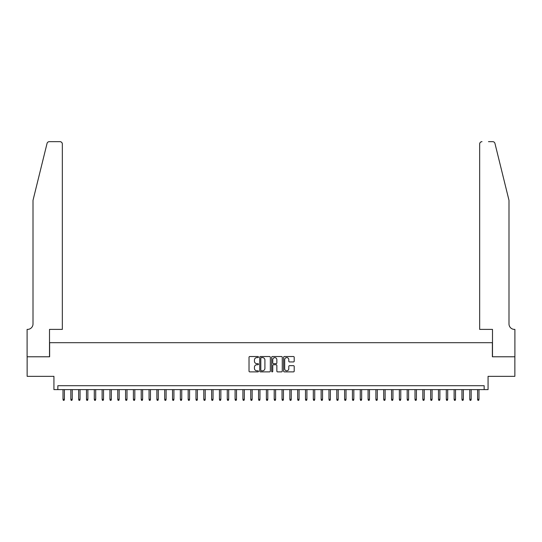 <?xml version="1.0" encoding="UTF-8"?>
<svg xmlns="http://www.w3.org/2000/svg" width="542" height="542" viewBox="0 0 542 542"><rect width="100%" height="100%" fill="white"/><g stroke="black" fill="none" stroke-linecap="round" stroke-linejoin="round"><path stroke-width="0.81" d="M258.487 357.063A0.535 0.535 0 0 0 257.945 356.528L249.787 356.528A0.766 0.766 0 0 0 249.022 357.293L249.022 371.114A0.766 0.766 0 0 0 249.787 371.88L257.945 371.88A0.535 0.535 0 0 0 258.487 371.345A0.535 0.535 0 0 0 257.945 370.809L256.894 370.809A2.459 2.459 0 0 1 254.435 368.35L254.435 367.198A2.459 2.459 0 0 1 256.894 364.739L257.945 364.739A0.535 0.535 0 0 0 258.487 364.204A0.535 0.535 0 0 0 257.945 363.668L256.894 363.668A2.459 2.459 0 0 1 254.435 361.209L254.435 360.057A2.459 2.459 0 0 1 256.894 357.598L257.945 357.598A0.535 0.535 0 0 0 258.487 357.063M293.439 361.941A0.766 0.766 0 0 0 294.204 361.168L294.204 357.293A0.766 0.766 0 0 0 293.439 356.528L284.381 356.528A0.766 0.766 0 0 0 283.608 357.293L283.608 371.114A0.766 0.766 0 0 0 284.381 371.88L293.439 371.88A0.766 0.766 0 0 0 294.204 371.114L294.204 366.433A0.766 0.766 0 0 0 293.439 365.66L289.563 365.66A0.766 0.766 0 0 0 288.791 366.433L288.791 368.75A2.053 2.053 0 0 1 286.738 370.809A2.053 2.053 0 0 1 284.685 368.75L284.685 359.651A2.053 2.053 0 0 1 286.738 357.598A2.053 2.053 0 0 1 288.791 359.651L288.791 361.168A0.766 0.766 0 0 0 289.563 361.941L293.439 361.941M484.155 389.623L488.071 389.623L488.071 376.331L514.859 376.331L514.859 356.772L492.373 356.772L492.373 342.693L49.627 342.693L49.627 356.772L27.141 356.772L27.141 376.331L53.929 376.331L53.929 389.623L484.155 389.623L484.155 385.714L57.845 385.714L57.845 389.623M270.329 357.293A0.766 0.766 0 0 0 269.564 356.528L260.499 356.528A0.766 0.766 0 0 0 259.733 357.293L259.733 371.114A0.766 0.766 0 0 0 260.499 371.88L269.564 371.88A0.766 0.766 0 0 0 270.329 371.114L270.329 357.293M272.436 356.528L281.501 356.528A0.766 0.766 0 0 1 282.267 357.293L282.267 371.114A0.766 0.766 0 0 1 281.501 371.88L277.619 371.88A0.766 0.766 0 0 1 276.854 371.114L276.854 365.511A0.766 0.766 0 0 0 276.088 364.739L273.514 364.739A0.766 0.766 0 0 0 272.748 365.511L272.748 371.345A0.535 0.535 0 0 1 272.206 371.88A0.535 0.535 0 0 1 271.671 371.345L271.671 357.293A0.766 0.766 0 0 1 272.436 356.528M261.346 357.598A0.535 0.535 0 0 0 260.81 358.14L260.81 370.267A0.535 0.535 0 0 0 261.346 370.809L262.457 370.809A2.459 2.459 0 0 0 264.916 368.35L264.916 360.057A2.459 2.459 0 0 0 262.457 357.598L261.346 357.598M276.854 359.692A2.053 2.053 0 0 0 274.801 357.639A2.053 2.053 0 0 0 272.748 359.692L272.748 362.896A0.766 0.766 0 0 0 273.514 363.668L276.088 363.668A0.766 0.766 0 0 0 276.854 362.896L276.854 359.692M64.41 399.325L64.098 400.342L63.319 400.342L63.008 399.325L64.41 399.325L64.41 389.623M63.008 399.325L63.008 389.623M47.039 143.44C47.635 142.153 47.635 142.153 47.039 143.44L33.008 200.323L33.008 323.92A5.474 5.474 0 0 1 27.534 329.394L27.1 329.394L27.1 356.772L49.512 356.772L49.512 329.394L62.337 329.394L62.337 144.003A2.344 2.344 0 0 0 59.993 141.658L49.315 141.658A2.344 2.344 0 0 0 47.039 143.44M53.502 141.658L59.993 141.658C61.409 141.808 62.188 142.587 62.337 144.003L62.337 329.394M33.008 323.92A5.474 5.474 0 0 1 27.534 329.394M504.69 182.884L494.961 143.44C494.365 142.153 494.365 142.153 494.961 143.44L508.992 200.323L508.992 323.92A5.474 5.474 0 0 0 514.466 329.394L514.9 329.394L514.9 356.772L492.488 356.772L492.488 329.394L479.663 329.394L479.663 144.003L479.663 329.394M488.498 141.658L492.685 141.658A2.344 2.344 0 0 1 494.961 143.44M482.007 141.658A2.344 2.344 0 0 0 479.663 144.003C479.812 142.587 480.591 141.808 482.007 141.658M508.992 323.92A5.474 5.474 0 0 0 514.466 329.394M72.235 399.325L71.923 400.342L71.138 400.342L70.826 399.325L72.235 399.325L72.235 389.623M70.826 399.325L70.826 389.623M80.06 399.325L79.742 400.342L78.963 400.342L78.651 399.325L80.06 399.325L80.06 389.623M78.651 399.325L78.651 389.623M87.879 399.325L87.567 400.342L86.781 400.342L86.469 399.325L87.879 399.325L87.879 389.623M86.469 399.325L86.469 389.623M95.704 399.325L95.392 400.342L94.606 400.342L94.294 399.325L95.704 399.325L95.704 389.623M94.294 399.325L94.294 389.623M103.522 399.325L103.21 400.342L102.431 400.342L102.113 399.325L103.522 399.325L103.522 389.623M102.113 399.325L102.113 389.623M111.347 399.325L111.035 400.342L110.25 400.342L109.938 399.325L111.347 399.325L111.347 389.623M109.938 399.325L109.938 389.623M119.165 399.325L118.854 400.342L118.075 400.342L117.763 399.325L119.165 399.325L119.165 389.623M117.763 399.325L117.763 389.623M126.991 399.325L126.679 400.342L125.893 400.342L125.581 399.325L126.991 399.325L126.991 389.623M125.581 399.325L125.581 389.623M134.816 399.325L134.497 400.342L133.718 400.342L133.407 399.325L134.816 399.325L134.816 389.623M133.407 399.325L133.407 389.623M142.634 399.325L142.322 400.342L141.543 400.342L141.225 399.325L142.634 399.325L142.634 389.623M141.225 399.325L141.225 389.623M150.459 399.325L150.148 400.342L149.362 400.342L149.05 399.325L150.459 399.325L150.459 389.623M149.05 399.325L149.05 389.623M158.278 399.325L157.966 400.342L157.187 400.342L156.875 399.325L158.278 399.325L158.278 389.623M156.875 399.325L156.875 389.623M166.103 399.325L165.791 400.342L165.005 400.342L164.693 399.325L166.103 399.325L166.103 389.623M164.693 399.325L164.693 389.623M173.928 399.325L173.609 400.342L172.83 400.342L172.519 399.325L173.928 399.325L173.928 389.623M172.519 399.325L172.519 389.623M181.746 399.325L181.435 400.342L180.655 400.342L180.337 399.325L181.746 399.325L181.746 389.623M180.337 399.325L180.337 389.623M189.571 399.325L189.26 400.342L188.474 400.342L188.162 399.325L189.571 399.325L189.571 389.623M188.162 399.325L188.162 389.623M197.39 399.325L197.078 400.342L196.299 400.342L195.987 399.325L197.39 399.325L197.39 389.623M195.987 399.325L195.987 389.623M205.215 399.325L204.903 400.342L204.117 400.342L203.806 399.325L205.215 399.325L205.215 389.623M203.806 399.325L203.806 389.623M213.04 399.325L212.721 400.342L211.942 400.342L211.631 399.325L213.04 399.325L213.04 389.623M211.631 399.325L211.631 389.623M220.858 399.325L220.547 400.342L219.761 400.342L219.449 399.325L220.858 399.325L220.858 389.623M219.449 399.325L219.449 389.623M228.683 399.325L228.372 400.342L227.586 400.342L227.274 399.325L228.683 399.325L228.683 389.623M227.274 399.325L227.274 389.623M236.502 399.325L236.19 400.342L235.411 400.342L235.093 399.325L236.502 399.325L236.502 389.623M235.093 399.325L235.093 389.623M244.327 399.325L244.015 400.342L243.229 400.342L242.918 399.325L244.327 399.325L244.327 389.623M242.918 399.325L242.918 389.623M252.145 399.325L251.834 400.342L251.054 400.342L250.743 399.325L252.145 399.325L252.145 389.623M250.743 399.325L250.743 389.623M259.97 399.325L259.659 400.342L258.873 400.342L258.561 399.325L259.97 399.325L259.97 389.623M258.561 399.325L258.561 389.623M267.795 399.325L267.477 400.342L266.698 400.342L266.386 399.325L267.795 399.325L267.795 389.623M266.386 399.325L266.386 389.623M275.614 399.325L275.302 400.342L274.523 400.342L274.205 399.325L275.614 399.325L275.614 389.623M274.205 399.325L274.205 389.623M283.439 399.325L283.127 400.342L282.341 400.342L282.03 399.325L283.439 399.325L283.439 389.623M282.03 399.325L282.03 389.623M291.257 399.325L290.946 400.342L290.166 400.342L289.855 399.325L291.257 399.325L291.257 389.623M289.855 399.325L289.855 389.623M299.082 399.325L298.771 400.342L297.985 400.342L297.673 399.325L299.082 399.325L299.082 389.623M297.673 399.325L297.673 389.623M306.907 399.325L306.589 400.342L305.81 400.342L305.498 399.325L306.907 399.325L306.907 389.623M305.498 399.325L305.498 389.623M314.726 399.325L314.414 400.342L313.628 400.342L313.317 399.325L314.726 399.325L314.726 389.623M313.317 399.325L313.317 389.623M322.551 399.325L322.239 400.342L321.453 400.342L321.142 399.325L322.551 399.325L322.551 389.623M321.142 399.325L321.142 389.623M330.369 399.325L330.058 400.342L329.279 400.342L328.96 399.325L330.369 399.325L330.369 389.623M328.96 399.325L328.96 389.623M338.194 399.325L337.883 400.342L337.097 400.342L336.785 399.325L338.194 399.325L338.194 389.623M336.785 399.325L336.785 389.623M346.013 399.325L345.701 400.342L344.922 400.342L344.61 399.325L346.013 399.325L346.013 389.623M344.61 399.325L344.61 389.623M353.838 399.325L353.526 400.342L352.74 400.342L352.429 399.325L353.838 399.325L353.838 389.623M352.429 399.325L352.429 389.623M361.663 399.325L361.345 400.342L360.566 400.342L360.254 399.325L361.663 399.325L361.663 389.623M360.254 399.325L360.254 389.623M369.481 399.325L369.17 400.342L368.391 400.342L368.072 399.325L369.481 399.325L369.481 389.623M368.072 399.325L368.072 389.623M377.307 399.325L376.995 400.342L376.209 400.342L375.897 399.325L377.307 399.325L377.307 389.623M375.897 399.325L375.897 389.623M385.125 399.325L384.813 400.342L384.034 400.342L383.722 399.325L385.125 399.325L385.125 389.623M383.722 399.325L383.722 389.623M392.95 399.325L392.638 400.342L391.852 400.342L391.541 399.325L392.95 399.325L392.95 389.623M391.541 399.325L391.541 389.623M400.775 399.325L400.457 400.342L399.678 400.342L399.366 399.325L400.775 399.325L400.775 389.623M399.366 399.325L399.366 389.623M408.593 399.325L408.282 400.342L407.503 400.342L407.184 399.325L408.593 399.325L408.593 389.623M407.184 399.325L407.184 389.623M416.419 399.325L416.107 400.342L415.321 400.342L415.009 399.325L416.419 399.325L416.419 389.623M415.009 399.325L415.009 389.623M424.237 399.325L423.925 400.342L423.146 400.342L422.835 399.325L424.237 399.325L424.237 389.623M422.835 399.325L422.835 389.623M432.062 399.325L431.75 400.342L430.965 400.342L430.653 399.325L432.062 399.325L432.062 389.623M430.653 399.325L430.653 389.623M439.887 399.325L439.569 400.342L438.79 400.342L438.478 399.325L439.887 399.325L439.887 389.623M438.478 399.325L438.478 389.623M447.706 399.325L447.394 400.342L446.608 400.342L446.296 399.325L447.706 399.325L447.706 389.623M446.296 399.325L446.296 389.623M455.531 399.325L455.219 400.342L454.433 400.342L454.121 399.325L455.531 399.325L455.531 389.623M454.121 399.325L454.121 389.623M463.349 399.325L463.037 400.342L462.258 400.342L461.94 399.325L463.349 399.325L463.349 389.623M461.94 399.325L461.94 389.623M471.174 399.325L470.863 400.342L470.077 400.342L469.765 399.325L471.174 399.325L471.174 389.623M469.765 399.325L469.765 389.623M478.993 399.325L478.681 400.342L477.902 400.342L477.59 399.325L478.993 399.325L478.993 389.623M477.59 399.325L477.59 389.623"/></g></svg>
